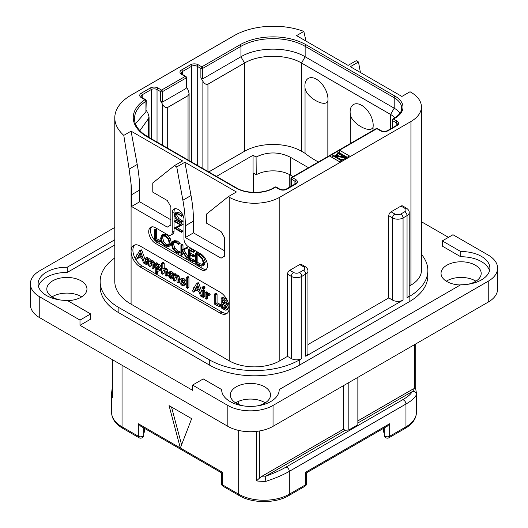 <?xml version="1.0" encoding="UTF-8"?>
<svg xmlns="http://www.w3.org/2000/svg" width="528" height="528" viewBox="0 0 528 528"><rect width="100%" height="100%" fill="white"/><g stroke="black" fill="none" stroke-linecap="round" stroke-linejoin="round"><path stroke-width="0.79" d="M39.758 296.861L39.758 317.744A31.97 18.454 180 0 1 30.393 304.696L30.393 283.813A31.97 18.454 0 0 0 39.758 296.861L79.992 320.093L90.664 313.936L90.664 319.156L79.992 325.314L192.568 390.304L192.568 385.084L227.832 405.445A31.97 18.454 0 0 0 273.042 405.445L488.242 281.2A31.97 18.454 0 0 0 497.607 268.151A31.97 18.454 0 0 0 488.242 255.097L452.978 234.742L442.312 240.9L442.312 246.121L460.739 256.76L460.739 251.539A28.769 16.612 180 0 1 489.885 268.151A28.769 16.612 180 0 1 460.739 284.757L279.206 389.565A28.769 16.612 180 0 1 279.206 389.783A28.769 16.612 180 0 1 250.437 406.395A28.769 16.612 180 0 1 221.668 389.783A28.769 16.612 180 0 1 221.668 389.565L203.24 378.926L192.568 385.084M39.758 317.744L227.832 426.327A31.97 18.454 180 0 0 273.042 426.327L488.242 302.082A31.97 18.454 180 0 0 497.607 289.034L497.607 268.151M265.241 402.838A20.077 11.59 0 0 0 264.634 402.468A20.077 11.59 0 0 0 235.633 402.838M475.919 281.2A20.077 11.59 0 0 0 475.312 280.837A20.077 11.59 0 0 0 446.312 281.2M81.688 296.861A20.077 11.59 0 0 0 81.081 296.498A20.077 11.59 0 0 0 52.081 296.861M448.457 237.349L421.423 221.74M460.739 251.539L442.312 240.9M489.529 270.758A28.769 16.612 0 0 0 460.739 256.76M279.206 390.001L279.206 389.565M221.668 390.001L221.668 389.565M114.787 244.979L67.261 272.422A28.769 16.612 0 0 0 38.471 286.42M67.597 300.617A20.077 11.59 0 0 0 86.962 289.034A20.077 11.59 0 0 0 81.081 280.837A20.077 11.59 0 0 0 59.202 278.322A20.077 11.59 0 0 0 46.807 289.034A20.077 11.59 0 0 0 52.688 297.224A20.077 11.59 0 0 0 60.298 299.983M467.702 284.321A20.077 11.59 0 0 0 481.193 273.372A20.077 11.59 0 0 0 475.312 265.175A20.077 11.59 0 0 0 453.433 262.66A20.077 11.59 0 0 0 441.038 273.372A20.077 11.59 0 0 0 446.919 281.569A20.077 11.59 0 0 0 460.403 284.955M257.017 405.953A20.077 11.59 0 0 0 270.514 395.003A20.077 11.59 0 0 0 264.634 386.806A20.077 11.59 0 0 0 242.755 384.298A20.077 11.59 0 0 0 230.36 395.003A20.077 11.59 0 0 0 236.24 403.201A20.077 11.59 0 0 0 243.857 405.953M421.423 254.364A63.934 36.914 180 0 1 427.852 270.501L427.852 275.722A63.934 36.914 180 0 1 409.127 301.825L299.719 364.987A63.934 36.914 180 0 1 209.293 364.987L118.873 312.787A63.934 36.914 180 0 1 100.148 286.684L100.148 281.464A63.934 36.914 180 0 1 114.787 257.954M67.261 272.422L67.261 267.201A28.769 16.612 180 0 0 38.115 283.813A28.769 16.612 180 0 0 67.261 300.419L90.664 313.936M114.787 239.758L67.261 267.201M114.787 227.443L39.758 270.758A31.97 18.454 0 0 0 30.393 283.813M79.992 320.093L79.992 325.314M174.484 165.62L152.783 182.952L152.783 192.139L167.251 200.495L170.867 206.758L170.867 225.027L167.251 227.119L131.531 206.494L131.531 194.753A127.875 73.828 -120 0 0 131.083 184.061L129.129 169.125L137.214 164.459L131.083 131.162L182.622 160.921L174.484 165.62L176.741 166.927L184.879 162.228L236.419 191.981L228.281 196.68L229.185 197.201A35.805 20.671 0 0 0 279.827 197.201L279.827 360.809L287.509 356.374L287.509 274.204L291.304 276.395A7.418 4.283 0 0 0 301.798 276.395L301.798 358.565L299.719 359.766A63.934 36.914 180 0 1 209.293 359.766L118.873 307.567A63.934 36.914 180 0 1 100.148 281.464M279.827 360.809A35.805 20.671 180 0 1 229.185 360.809L131.083 304.168A55.625 32.116 180 0 1 114.787 281.464L114.787 117.856A55.625 32.116 0 0 0 123.796 135.373L131.083 131.162M287.509 356.374L291.304 358.565A7.418 4.283 180 0 0 301.798 358.565M360.426 72.508L358.492 61.994L356.228 60.687L348.091 65.386L296.551 35.633L303.838 31.423A55.625 32.116 0 0 0 234.161 35.633L131.083 95.146A55.625 32.116 0 0 0 114.787 117.856M427.852 270.501A63.934 36.914 180 0 1 409.127 296.604L407.048 297.799A7.418 4.283 180 0 0 409.22 294.776L409.22 212.606C409.286 210.923 408.342 209.425 406.382 208.111L402.587 205.92A3.194 1.848 -60 0 0 400.99 206.078L391.043 211.82L394.838 214.012A4.217 2.435 0 0 0 400.805 214.012L404.785 211.715A3.194 1.848 60 0 1 407.048 215.629L407.048 297.799M409.22 286.11L410.936 285.113A35.805 20.671 180 0 0 421.423 270.501L421.423 106.887A35.805 20.671 0 0 0 410.936 92.275L410.032 91.753L401.894 96.452L350.354 66.693L358.492 61.994M400.805 214.012A3.194 1.848 60 0 1 403.069 217.932L403.069 300.095L305.771 356.268A7.418 4.283 180 0 0 307.949 353.245L307.949 271.075C308.015 269.392 307.072 267.894 305.111 266.581L301.316 264.389A3.194 1.848 -60 0 0 299.719 264.548L289.773 270.29L293.568 272.481A4.217 2.435 0 0 0 299.534 272.481L303.514 270.184A3.194 1.848 60 0 1 305.771 274.098L305.771 356.268M307.949 344.573L388.78 297.904L392.575 300.095A7.418 4.283 180 0 0 403.069 300.095M287.509 274.204A3.194 1.848 -60 0 1 289.773 270.29M279.827 197.201L410.936 121.506A35.805 20.671 0 0 0 421.423 106.887M388.78 297.904L388.78 215.734A3.194 1.848 -60 0 1 391.043 211.82M220.143 313.097L140.125 266.897A12.784 7.385 60 0 1 131.083 251.236A12.784 7.385 60 0 1 133.729 245.381A12.784 7.385 60 0 1 140.125 246.015L220.143 292.215A12.784 7.385 60 0 1 229.185 307.877A12.784 7.385 60 0 1 226.538 313.731A12.784 7.385 60 0 1 220.143 313.097L221.951 312.055A12.784 7.385 -120 0 0 227.377 313.097M129.129 169.125L123.796 135.373M137.214 164.459A127.875 73.828 60 0 1 139.669 190.054L139.669 201.795L131.531 206.494M170.867 219.806L139.669 201.795M329.558 155.965L292.208 177.52L295.825 179.612A5.372 3.102 180 0 1 295.825 183.995L286.783 189.215A5.372 3.102 180 0 1 279.193 189.215L275.576 187.13L273.946 188.067A26.855 15.503 180 0 1 235.97 188.067L146.903 136.646A46.675 26.948 180 0 1 144.976 99.719L141.299 97.601A5.372 3.102 180 0 1 141.299 93.212L150.341 87.991A5.372 3.102 180 0 1 157.938 87.991L161.555 90.083L185.156 76.454L181.54 74.369A5.372 3.102 180 0 1 181.54 69.98L190.582 64.759A5.372 3.102 180 0 1 198.172 64.759L201.788 66.851L240.035 44.768A46.675 26.948 180 0 1 306.049 44.768L395.109 96.188A26.855 15.503 180 0 1 395.109 118.114L393.479 119.051L397.096 121.143A5.372 3.102 180 0 1 397.096 125.525L388.054 130.746A5.372 3.102 180 0 1 380.464 130.746L376.847 128.66L329.558 155.965L339.504 161.707L349.45 155.965L339.504 150.223L339.504 152.83L339.049 153.094M303.838 31.423L305.996 41.085M228.281 196.68L206.58 214.018L206.58 223.199L221.047 231.554L224.664 237.818L224.664 256.087L221.047 258.179L185.335 237.56L185.335 225.812A127.875 73.828 -120 0 0 182.879 200.218L176.741 166.927M151.688 226.895A9.59 5.537 -120 0 0 151.312 234.736A9.59 5.537 -120 0 0 157.304 242.359L155.496 243.401A9.59 5.537 60 0 1 149.233 234.953A9.59 5.537 60 0 1 150.698 227.271A9.59 5.537 60 0 1 155.496 227.746L167.699 234.788A6.395 3.689 -120 0 0 170.9 235.105A6.395 3.689 -120 0 0 172.22 232.181L172.22 212.863A8.309 4.798 60 0 1 173.943 209.062A8.309 4.798 60 0 1 180.352 211.286A8.309 4.798 60 0 1 183.975 219.648L183.975 238.966A6.395 3.689 -120 0 0 188.496 246.8L200.706 253.843A9.59 5.537 60 0 1 206.969 262.297A9.59 5.537 60 0 1 205.504 269.98A9.59 5.537 60 0 1 200.706 269.504L202.514 268.462A9.59 5.537 -120 0 0 206.316 269.313M155.496 243.401L200.706 269.504M182.879 200.218L191.017 195.518L184.879 162.228M191.017 195.518A127.875 73.828 60 0 1 193.472 221.113L193.472 232.861L185.335 237.56M224.664 250.866L193.472 232.861M134.699 244.972A12.784 7.385 -120 0 0 133.848 255.413A12.784 7.385 -120 0 0 141.933 265.855L155.344 273.596M156.031 273.992L221.951 312.055M145.187 259.73L141.867 250.47L141.332 249.843L140.87 250.041M141.867 250.47L140.507 251.255L139.973 250.628L139.511 250.826L137.267 254.846L136.653 255.097L136.792 255.697L135.604 257.954L136.31 259.083L138.019 258.456L138.864 256.997M153.193 268.547L153.43 265.03L152.836 262.687L151.694 261.545L149.86 261.624L148.262 259.565L146.513 259.611L145.457 258.238L145.187 263.743L146.269 264.746L147.622 263.967L147.866 260.977L146.513 261.756L147.134 260.766L148.144 260.707L148.632 262.106L148.632 265.63L149.272 266.541L151.318 265.571L151.318 263.01L149.959 263.795L150.823 262.68L151.569 262.687L152.097 264.119L152.097 267.524L152.684 268.422L154.79 267.491L154.79 264.244L154.189 261.908L153.047 260.766L151.213 260.839L149.615 258.779L147.866 258.826M147.866 258.799L146.817 257.453L145.187 258.542M147.866 260.977L147.992 260.634M151.318 263.01L151.51 262.654M160.446 270.184L159.086 270.963L160.169 268.495L158.308 265.089L157.258 264.845L156.347 265.366L156.347 264.521L155.225 263.512L155.219 273.431L155.674 273.88L156.347 273.676L156.347 270.778L158.816 271.148L160.169 270.362L161.522 267.716L159.661 264.31L158.618 264.066L157.7 264.587M157.7 264.462L157.054 262.805L155.008 263.822M156.143 273.979L157.7 272.897L157.7 271.399M167.838 273.794L167.204 269.194L166.03 268.013L164.201 268.224M164.201 268.125L164.201 263.333L163.119 262.357L161.509 263.465L161.509 273.141L162.162 274.091L162.842 273.88L162.842 271.154L163.733 270.039M162.624 274.184L164.201 273.095L164.413 269.933M167.64 275.286L166.412 275.992M173.521 278.005L173.276 278.329L172.96 276.976L171.587 276.817L170.795 276.012M171.692 275.834L172.168 274.864L171.778 273.603L170.478 272.395L168.597 272.448L167.772 274.534L170.207 278.705L171.917 279.107L171.983 278.164L170.234 277.596L169.132 275.55L170.96 276.005L173.402 274.679L173.402 280.117L174.055 280.955L174.735 280.784L174.735 277.959L175.534 276.91M173.468 274.52L173.131 272.818L171.838 271.61L169.95 271.663M179.731 280.203L179.098 276.164L177.923 274.976L176.095 275.134M176.095 275.055L175.936 274.098L175.032 273.643L173.402 274.705L174.583 274.883L174.735 275.92L176.563 275.761L177.738 276.949L178.372 279.338L178.127 282.942L179.698 281.912M174.517 281.054L176.095 279.998L176.246 276.824M186.239 282.051L185.592 280.236L183.724 278.322L181.969 278.203L180.451 279.094L179.632 281.048L180.358 283.787L182.167 285.615L184.081 285.688L184.952 283.721L184.232 281.015L182.365 279.107L180.451 279.094M185.315 284.975L186.239 283.681M187.334 288.367L188.932 287.252L188.932 277.642L187.849 276.646L186.239 277.715L186.239 287.344L187.334 288.367L187.572 278.428L186.971 277.504L186.239 277.715M202.132 292.624L198.805 283.345L198.264 282.718L197.809 282.916M198.805 283.345L197.446 284.123L196.911 283.496L196.449 283.694L194.198 287.72L193.585 287.971L193.73 288.565L192.542 290.822L193.248 291.958L194.957 291.324L195.796 289.872M203.432 289.014L205.036 287.753L204.791 288.229L205.036 287.753L204.197 286.394L203.617 286.328L202.006 287.569L202.838 288.915L203.432 289.014L203.432 287.773L202.838 287.179L202.006 287.569M203.267 297.475L203.465 291.608L202.732 290.651L202.132 290.968L202.343 296.934L203.267 297.475L204.824 296.353L204.824 290.822L204.085 289.872L203.485 290.189M209.596 294.835L210.151 294.518L209.543 293.443L207.768 293.509M207.768 293.443L207.682 292.393L206.699 291.845L205.075 292.928L205.075 298.234L206.151 299.204L206.415 295.964L207.128 295.37L208.798 295.304L208.19 294.221L206.415 294.287L206.329 293.179L205.339 292.631L205.075 292.928M206.151 299.204L207.768 298.155L207.768 295.409M220.579 305.778L221.153 305.521L220.579 304.484L217.061 302.795L217.061 294.32L216.427 293.33L214.342 294.347L214.269 303.527L214.876 304.432L219.226 306.563L219.8 306.306L219.226 305.263L215.701 303.58L215.701 295.099L215.068 294.116L214.342 294.347M226.486 309.995L227.139 308.418L226.499 306.497L225.311 305.012L226.307 304.755L226.802 303.659L225.997 301.184L223.648 299.053L221.707 298.115L221.107 298.379L221.344 307.501L221.918 308.451L225.634 310.167L227.845 309.21L228.499 307.639L227.858 305.712L226.664 304.234M227.66 303.976L226.096 304.907L227.66 303.976L228.122 302.346M227.357 300.399L225.001 298.267L223.067 297.337L222.466 297.594M136.666 259.235L138.112 256.608L142.032 258.661L143.418 262.693L143.979 263.393L144.751 263.294L140.507 251.255M144.514 263.525L145.187 263.043M138.019 258.456L136.759 259.182M137.339 254.714L136.653 255.097M141.332 249.843L139.511 250.826M141.484 257.09L138.587 255.565L140.039 252.886L141.484 257.09M140.857 255.262L139.946 254.786L138.587 255.565M139.946 254.786L140.402 253.942M149.741 266.64L149.959 263.795M146.269 264.746L146.513 261.756M148.084 258.68L146.513 259.611M151.47 260.66L149.86 261.624M158.618 264.066L156.347 265.366M158.189 269.524L156.763 269.808L156.347 269.161L156.347 267.432L157.1 266.488L158.268 266.336L158.803 267.742L157.806 269.841M158.453 269.161L157.7 268.376L157.945 266.224M157.7 268.376L156.347 269.161M157.7 266.653L156.347 267.432M163.845 269.98L164.558 269.999L165.145 271.531L165.145 275.009L166.28 276.071L166.478 272.474L165.845 269.98L164.67 268.798L162.842 269.009L162.842 264.119L162.208 263.195L161.509 263.465M166.28 276.071L167.792 275.009M164.201 270.376L162.842 271.154M164.591 267.901L162.842 269.009M171.917 279.107L173.402 278.078M170.174 271.511L168.597 272.448M169.93 273.405L170.808 273.887L170.419 274.771L169.198 274.646L169.765 273.471M170.894 274.19L170.716 274.593M170.848 273.986L170.59 273.61M170.551 273.867L169.198 274.646M175.633 276.857L176.451 276.916L177.038 278.421L177.038 281.926L178.127 282.942M176.095 277.174L174.735 277.959M176.444 274.85L174.735 275.92M183.17 284.255L182.193 284.361L181.309 283.364L180.992 281.82L181.381 280.533L182.365 280.394L183.592 282.935L182.978 284.407M183.553 283.576L182.668 282.579L182.411 280.421M193.598 292.109L195.05 289.476L198.97 291.535L200.356 295.568L200.917 296.267L201.689 296.168L197.446 284.123M201.445 296.399L202.132 295.911M194.957 291.324L193.697 292.05M194.271 287.588L193.585 287.971M198.264 282.718L196.449 283.694M198.416 289.964L195.525 288.44L196.977 285.754L198.416 289.964M197.789 288.136L196.878 287.654L195.525 288.44M196.878 287.654L197.333 286.81M204.085 289.872L202.132 290.968M208.237 295.621L210.151 294.518M207.471 295.357L206.415 295.964L207.128 295.37M207.682 292.393L206.329 293.179M208.052 293.284L206.415 294.287M219.226 306.563L221.153 305.521M217.061 302.795L215.701 303.58M223.067 297.337L221.107 298.379M225.416 302.841L224.737 303.765L222.704 302.98L222.704 299.765L224.624 301.099L225.416 302.841M225.74 307.639L224.888 308.629L222.704 307.534L222.704 304.234L224.961 305.857L225.74 307.639M225.364 308.524L225.654 308.187M225.416 302.9L224.063 302.201L224.063 300.557M224.063 302.201L222.704 302.98M226.241 307.844L224.063 306.748L224.063 305.006M224.063 306.748L222.704 307.534M174.946 208.712A8.309 4.798 -120 0 0 174.029 211.82L174.029 231.139A6.395 3.689 60 0 1 172.709 234.062L170.9 235.105M157.304 242.359L202.514 268.462M159.192 242.114L160.822 241.237L160.565 240.55L156.717 238.748L156.42 228.934L154.658 229.799L154.684 239.811L159.463 242.015L159.212 241.329L155.364 239.534L155.364 230.175L154.658 229.799M168.623 246.596L169.97 243.395L168.755 238.946L165.31 235.541L161.865 235.112L160.604 238.28L161.819 242.755L164.974 245.929L168.623 246.596L170.089 245.751L171.329 242.616L170.108 238.168L166.67 234.762L163.218 234.326L161.971 235.052M161.865 235.112L163.218 234.326M178.589 253.262L178.464 252.384L176.319 251.737L173.441 248.84L172.088 244.702L173.224 242.147L176.108 242.51L178.451 244.517L180.147 243.461L178.787 244.246L176.108 241.791L172.682 241.349L171.336 244.266L172.894 249.064L176.319 252.476L178.589 253.262L179.949 252.476L180.074 251.896L177.672 250.958L174.794 248.054L173.441 243.916L173.963 241.91M180.147 243.461L177.461 241.006L173.93 240.623M188.45 257.387L187.097 258.172L182.365 250.437L187.836 247.843L187.664 247.064L181.632 249.922L181.632 245.54L180.932 245.091L180.932 254.74L181.632 255.057L181.632 250.298L186.754 258.317L188.45 257.387L183.724 249.652M182.992 249.143L182.992 244.761L182.615 244.2L180.932 245.091M181.295 255.196L182.992 254.278L182.648 254.41L182.992 252.41M190.945 258.522L189.592 259.307L189.592 254.984L193.175 256.707L194.812 255.882L194.542 255.209L190.945 253.447L189.592 254.232L189.592 250.463L193.096 252.245L194.733 251.341L194.423 250.681L190.291 248.615L188.707 249.5L188.819 259.367L193.413 261.875L195.05 260.964L194.819 260.337L190.945 258.522L190.945 255.631M190.945 253.447L190.945 251.156M202.759 265.835L204.112 265.056L205.326 262.04L203.722 257.479L200.033 254.067L197.624 252.569L195.479 253.387L195.809 263.518L198.231 265.129L201.524 266.138L202.759 265.835L203.973 262.825L202.369 258.265L198.673 254.852L196.264 253.354L195.426 253.592M195.809 253.453L197.162 252.668M182.998 221.074L181.639 221.859L177.467 219.311L174.867 215.127L175.441 213.523L177.349 213.913L181.612 216.071L177.19 213.173L175.23 212.718L174.359 214.777L175.342 218.051L177.362 219.899L181.52 222.301L183.051 221.324L178.827 218.526L176.227 214.348L176.319 213.464M181.447 216.275L182.8 215.497L182.774 214.83M181.414 215.609L182.767 214.83L178.55 212.388L176.279 212.117M181.414 232.261L181.375 231.587L175.507 228.202L183.071 224.479L181.718 225.265L174.643 220.975L174.682 221.648L180.602 225.067L174.451 227.852L174.491 228.268L181.414 232.261L182.939 231.297L177.025 227.515M183.071 224.479L175.996 220.189L174.445 221.107M180.437 224.968L174.326 228.01M156.717 238.748L155.364 239.534M160.393 240.464L159.04 241.25M162.558 235.851L165.31 236.28L168.214 239.171L169.224 242.972L168.102 245.758L165.026 245.223L162.36 242.51L161.344 238.656L162.479 235.897M168.729 245.177L166.379 244.438L163.713 241.725L162.703 237.871L163.238 235.66M180.074 251.896L178.721 252.674M187.664 247.064L181.632 249.922M187.902 247.342L186.549 248.127L186.311 247.85M186.476 248.629L186.549 248.127M187.836 247.843L186.655 248.523M193.413 261.875L193.459 261.122L189.592 259.307M194.231 250.582L192.872 251.368L188.707 249.5M194.423 250.681L192.872 251.368M194.641 250.958L193.281 251.744L193.063 251.46M193.096 252.245L193.281 251.744M193.175 256.707L193.189 255.988L189.592 254.232M194.621 260.238L193.261 261.023M197.624 252.569L196.264 253.354M197.828 252.727L196.469 253.513M197.875 252.971L196.515 253.757M203.227 262.436L202.171 265.03L201.214 265.294L198.079 264.343L196.508 263.274L196.508 254.417L198.746 255.585L201.617 258.185L203.227 262.436M202.745 264.495L199.439 263.558L197.868 262.489L197.868 255.097M197.868 262.489L196.508 263.274M181.52 222.301L181.639 221.859M337.333 154.084L335.273 155.272M332.719 156.743L331.815 157.265M347.186 157.265L339.504 152.83M346.282 157.786L346.282 157.265L338.144 152.566L337.333 153.041L337.333 155.126L338.837 155.998M340.25 159.106L343.042 159.661M337.333 153.041L344.428 157.139L333.94 154.994L332.719 155.701L340.857 160.4L341.669 159.931L334.745 155.932L345.061 157.971L346.282 157.265M345.061 158.492L345.061 157.971M341.669 160.453L341.669 159.931M340.857 160.921L340.857 160.4M332.719 157.786L332.719 155.701M380.464 130.746A1.28 0.739 -60 0 1 381.104 130.687L377.487 128.594A1.28 0.739 -60 0 0 376.847 128.66A1.28 0.739 -120 0 0 376.207 128.594L291.575 177.461A1.28 1.28 0 0 0 290.935 178.563A1.28 0.739 0 0 0 291.304 179.091L294.921 181.177A4.092 2.363 180 0 1 296.122 182.846L295.192 183.929L286.15 189.149C284.044 190.034 281.939 190.034 279.827 189.149L276.21 187.064A1.28 1.28 0 0 0 274.936 187.064L273.306 188.001C264.059 193.769 245.857 193.769 236.61 188.001L147.543 136.58L142.91 133.445C137.26 128.753 134.455 123.816 134.515 118.635A45.395 26.209 180 0 1 145.933 101.257A1.28 0.739 0 0 0 146.256 100.762A1.28 1.28 0 0 0 145.616 99.66L141.94 97.535L141.002 96.452A4.092 2.363 180 0 1 142.204 94.776L151.246 89.555A4.092 2.363 180 0 1 157.034 89.555L160.651 91.648L160.651 101.046L162.637 104.491C164.083 106.973 165.772 107.943 167.699 107.415L188.047 95.667L189.097 93.35L188.047 89.819L186.43 87.021M291.575 177.461A1.28 0.739 60 0 1 292.208 177.52A1.28 0.739 120 0 0 291.304 179.091L291.304 186.173M274.936 187.064A1.28 0.739 -120 0 1 275.576 187.13A1.28 0.739 -60 0 1 276.21 187.064M135.452 123.783L145.933 111.698L145.933 101.257A1.28 0.779 -123.1 0 0 144.976 99.719A1.28 0.739 -60 0 1 145.616 99.66M160.651 101.046L162.459 102.089L162.459 91.648A1.28 0.739 60 0 0 161.555 90.083A1.28 0.739 120 0 0 160.651 91.648A1.28 0.739 180 0 0 162.459 91.648L186.061 78.019A1.28 0.739 0 0 0 186.43 77.497A1.28 1.28 0 0 0 185.79 76.395L182.173 74.303L181.243 73.22A4.092 2.363 180 0 1 182.444 71.551L191.486 66.33A4.092 2.363 180 0 1 197.267 66.33L200.884 68.416L200.884 77.814L202.877 81.259C204.316 83.741 206.006 84.718 207.94 84.183L244.556 63.037C259.387 54.028 286.697 54.028 301.528 63.037L390.588 114.457A20.46 11.814 180 0 1 394.726 117.902M162.459 102.089L186.061 88.46L186.061 78.019A1.28 0.739 -120 0 0 185.156 76.454A1.28 0.739 -60 0 1 185.79 76.395M200.884 77.814L202.693 78.857L202.693 68.416A1.28 0.739 60 0 0 201.788 66.851A1.28 0.739 120 0 0 200.884 68.416A1.28 0.739 180 0 0 202.693 68.416L240.94 46.332A45.395 26.209 180 0 1 305.144 46.332L394.205 97.753A25.575 14.764 180 0 1 401.696 108.194C401.663 109.56 401.867 113.276 394.469 118.048L392.845 118.991A1.28 0.739 60 0 1 393.479 119.051A1.28 0.739 120 0 0 392.575 120.622L396.191 122.707A4.092 2.363 180 0 1 397.393 124.377L396.462 125.466L387.42 130.687C385.315 131.564 383.209 131.564 381.104 130.687M392.845 118.991A1.28 1.28 0 0 0 392.205 120.1A1.28 0.739 0 0 0 392.575 120.622L392.575 127.703M146.256 100.762L145.933 111.698M146.256 110.339L148.018 113.395L149.068 116.879L148.302 118.84L139.88 130.673M186.43 77.497L186.43 87.635L186.061 88.46M202.693 78.857L240.94 56.773C257.651 46.616 288.433 46.616 305.144 56.773L394.205 108.194A25.575 14.764 180 0 1 399.96 113.289M318.384 161.977A102.3 59.063 180 0 1 305.045 153.298L301.528 151.265A40.28 23.258 0 0 0 244.556 151.265L208.765 171.93M216.5 176.392L253.057 155.285L256.087 157.034L256.225 174.761L253.057 172.927L253.057 155.285M256.087 157.034C267.531 151.562 278.903 151.602 290.222 157.159L308.477 167.699M327.848 101.138C324.944 108.062 305.804 96.994 305.045 87.971A16.315 9.418 60 0 1 304.907 85.873A16.315 9.418 60 0 1 316.444 79.213A16.315 9.418 60 0 1 327.98 99.191A16.315 9.418 60 0 1 327.848 101.138L327.848 156.519M305.045 87.971L305.045 153.298M373.058 130.416L373.058 127.241A16.315 9.418 -120 0 0 373.19 125.294A16.315 9.418 -120 0 0 361.654 105.316A16.315 9.418 -120 0 0 350.117 111.976A16.315 9.418 -120 0 0 350.255 114.074L350.255 143.576M373.058 127.241C370.174 134.165 351.021 123.103 350.255 114.074M290.222 157.159L290.222 174.966A24.295 14.025 0 0 0 256.225 174.761M290.222 174.966L293.053 176.603M384.199 432.538L383.559 432.122L383.559 428.333M384.199 427.964L384.199 434.96A3.194 3.194 0 0 0 388.997 437.725A3.194 1.848 -120 0 0 389.657 436.26A3.194 1.848 180 0 1 386.173 436.663A3.194 1.848 180 0 1 384.199 434.96M389.657 423.733L387.4 426.122L306.557 472.791L306.557 483.476A3.194 1.848 180 0 1 305.62 484.783L305.62 472.256C306.86 472.969 306.86 472.969 305.62 472.256L389.657 423.733L389.657 436.26L405.959 426.848L405.959 404.019L289.318 471.359C283.114 474.949 275.312 478.269 265.914 481.318A35.805 20.671 180 0 1 256.41 480.883L256.41 431.409M221.443 483.476L221.443 472.791L140.6 426.122L138.343 423.733L180.358 447.995L191.664 418.664L169.059 405.61L180.358 447.995L222.38 472.256C221.14 472.969 221.14 472.969 222.38 472.256L222.38 484.783A3.194 1.848 180 0 1 221.443 483.476A3.194 3.194 0 0 0 223.04 486.248A3.194 1.848 -60 0 1 222.38 484.783L238.682 494.195L238.682 430.439M181.592 444.794L171.527 407.035M143.801 434.96A3.194 1.848 180 0 1 141.827 436.663A3.194 1.848 180 0 1 138.343 436.26A3.194 1.848 -60 0 0 139.003 437.725A3.194 3.194 0 0 0 143.801 434.96L143.801 427.964M143.801 432.538L144.441 432.122L144.441 428.333M112.292 359.621L112.365 397.716A35.805 20.671 180 0 1 111.553 393.334A35.805 20.671 180 0 1 111.606 392.231M112.292 390.832L111.606 392.113M265.914 481.318L265.155 476.883L265.742 476.17C273.867 473.24 280.599 470.23 285.925 467.141A3.194 1.848 -120 0 1 289.318 471.359L289.318 494.195A35.805 20.671 180 0 1 238.682 494.195A3.194 1.848 -60 0 0 239.342 495.66L223.04 486.248M357.859 422.987L411.992 391.73C411.074 394.027 407.933 396.713 402.567 399.802L285.925 467.141M343.391 385.711L343.391 429.251L345.2 430.294L265.742 476.17M345.2 430.294L348.817 429.97L348.817 382.582M357.859 377.362L357.859 424.756L348.817 429.97M411.992 391.73L413.233 391.393C415.16 391.618 416.216 392.634 416.394 394.442C415.661 397.241 412.183 400.429 405.959 404.019A3.194 1.848 -120 0 0 402.567 399.802M357.859 420.902L413.114 388.997L414.77 388.516L415.635 388.958M416.447 412.236C416.315 418.585 412.592 423.944 405.299 428.314A3.194 1.848 -120 0 0 405.959 426.848A35.805 20.671 180 0 0 416.447 412.236L416.447 393.334L415.701 388.786L415.708 343.959M343.391 429.251L261.01 476.817L256.41 480.883M288.658 495.66L304.96 486.248A3.194 1.848 -120 0 0 305.62 484.783L289.318 494.195A3.194 1.848 -120 0 1 288.658 495.66C275.656 503.527 252.344 503.527 239.342 495.66M227.832 405.445L227.832 426.327M273.042 405.445L273.042 426.327M488.242 281.2L488.242 302.082M209.293 359.766L209.293 364.987M299.719 359.766L299.719 364.987M118.873 307.567L118.873 312.787M394.838 214.012A3.194 1.848 120 0 0 392.575 217.932A7.418 4.283 0 0 0 403.069 217.932L407.048 215.629A7.418 4.283 0 0 0 409.22 212.606M409.127 296.604L409.127 301.825M299.534 272.481A3.194 1.848 60 0 1 301.798 276.395L305.771 274.098A7.418 4.283 0 0 0 307.949 271.075M303.514 270.184A4.217 2.435 0 0 0 303.514 266.739A3.194 1.848 -60 0 1 305.111 266.581M303.514 266.739L299.719 264.548M410.936 121.506L410.936 285.113M293.568 272.481A3.194 1.848 120 0 0 291.304 276.395L291.304 358.565M229.185 197.201L229.185 360.809M131.083 304.168L131.083 184.061M131.531 194.753L139.669 190.054M185.335 225.812L193.472 221.113M140.125 266.897L141.933 265.855M145.187 262.469L144.646 262.786M154.79 264.244L153.43 265.03M151.1 265.861L149.906 266.548M147.292 257.545L145.933 258.324M147.866 258.403L146.513 259.189M149.615 258.779L148.262 259.565M153.047 260.766L151.694 261.545M154.189 261.908L152.836 262.687M159.661 264.31L158.308 265.089M161.509 267.722L160.169 268.495M157.496 273.194L156.275 273.9M157.054 262.805L155.701 263.584M157.7 263.736L156.347 264.521M158.116 269.023L156.763 269.808M167.838 271.689L166.478 272.474M163.984 273.398L162.776 274.098M163.568 262.409L162.208 263.195M164.201 263.333L162.842 264.119M166.03 268.013L164.67 268.798M167.204 269.194L165.845 269.98M173.342 277.385L171.983 278.164M171.838 271.61L170.478 272.395M173.131 272.818L171.778 273.603M173.521 274.085L172.168 274.864M170.828 276.058L169.468 276.844M171.587 276.817L170.234 277.596M172.484 277.002L171.131 277.787M172.96 276.976L171.607 277.761M179.731 278.56L178.372 279.338M175.877 280.269L174.682 280.962M175.52 273.755L174.161 274.54M175.936 274.098L174.583 274.883M176.095 274.652L174.735 275.431M177.923 274.976L176.563 275.761M179.098 276.164L177.738 276.949M185.592 280.236L184.232 281.015M186.239 282.982L184.952 283.721M183.724 278.322L182.365 279.107M183.52 283.589L182.193 284.361M182.668 282.579L181.309 283.364M182.351 281.035L180.992 281.82M188.932 277.642L187.572 278.428M188.687 287.588L187.506 288.268M188.331 276.718L186.971 277.504M202.132 295.337L201.584 295.654M204.785 286.994L203.432 287.773M204.791 288.229L203.518 288.961M204.197 286.394L202.838 287.179M204.824 290.822L203.465 291.608M204.626 296.696L203.366 297.422M204.587 290.288L203.227 291.073M209.543 293.443L208.19 294.221M207.181 291.958L205.821 292.743M207.768 292.842L206.415 293.627M220.975 304.927L219.615 305.712M216.427 293.33L215.068 294.116M216.955 293.812L215.596 294.591M217.061 294.32L215.701 295.099M220.394 304.392L219.041 305.171M220.579 304.484L219.226 305.263M227.858 305.712L226.499 306.497M228.499 307.639L227.139 308.418M225.001 298.267L223.648 299.053M227.311 300.425L225.997 301.184M228.162 302.874L226.802 303.659M224.961 302.689L223.608 303.475M225.093 307.494L223.733 308.273M174.029 231.139L172.22 232.181M172.22 212.863L174.029 211.82M160.565 240.55L159.212 241.329M156.717 229.39L155.364 230.175M170.108 238.168L168.755 238.946M171.329 242.616L169.97 243.395M166.67 234.762L165.31 235.541M166.379 244.438L165.026 245.223M163.713 241.725L162.36 242.51M162.703 237.871L161.344 238.656M177.461 241.006L176.108 241.791M179.896 242.992L178.537 243.771M173.441 243.916L172.088 244.702M174.794 248.054L173.441 248.84M177.672 250.958L176.319 251.737M179.447 251.552L178.094 252.338M179.817 251.599L178.464 252.384M188.371 257.037L187.011 257.822M182.992 244.761L181.632 245.54M187.354 247.104L185.995 247.883M185.882 252.978L184.529 253.763M194.819 260.337L193.459 261.122M194 250.483L192.641 251.262M194.383 255.13L193.024 255.915M194.542 255.209L193.189 255.988M194.713 260.284L193.36 261.07M203.722 257.479L202.369 258.265M205.326 262.04L203.973 262.825M200.033 254.067L198.673 254.852M202.567 264.508L201.214 265.294M199.439 263.558L198.079 264.343M182.873 221.516L181.691 222.196M178.55 212.388L177.19 213.173M182.8 215.497L181.606 216.183M176.227 214.348L174.867 215.127M178.827 218.526L177.467 219.311M182.833 220.843L181.48 221.628M182.774 231.482L181.579 232.168M182.912 224.182L181.559 224.968M182.734 230.809L181.375 231.587M295.825 179.612A1.28 0.739 120 0 0 294.921 181.177L294.921 184.516M295.825 183.995A1.28 0.739 -120 0 0 295.192 183.929M286.783 189.215A1.28 0.739 -120 0 0 286.15 189.149M279.193 189.215A1.28 0.739 -60 0 1 279.827 189.149M273.946 188.067A1.28 0.739 -120 0 0 273.306 188.001M235.97 188.067A1.28 0.739 -60 0 1 236.61 188.001M146.903 136.646A1.28 0.739 -60 0 1 147.543 136.58M141.299 97.601A1.28 0.739 -60 0 1 141.94 97.535M141.299 93.212A1.28 0.739 60 0 1 142.204 94.776L142.204 97.687M150.341 87.991A1.28 0.739 60 0 1 151.246 89.555L151.246 138.719M157.938 87.991A1.28 0.739 120 0 0 157.034 89.555L157.034 142.058M181.54 74.369A1.28 0.739 -60 0 1 182.173 74.303M181.54 69.98A1.28 0.739 60 0 1 182.444 71.551L182.444 74.455M190.582 64.759A1.28 0.739 60 0 1 191.486 66.33L191.486 161.951M198.172 64.759A1.28 0.739 120 0 0 197.267 66.33L197.267 165.29M240.035 44.768A1.28 0.739 60 0 1 240.94 46.332L240.94 56.773L244.556 63.037L244.556 151.265M306.049 44.768A1.28 0.739 120 0 0 305.144 46.332L305.144 56.773L301.528 63.037L301.528 151.265M395.109 96.188A1.28 0.739 120 0 0 394.205 97.753L394.205 108.194L390.588 114.457L390.588 128.852M395.109 118.114A1.28 0.739 -120 0 0 394.469 118.048M397.096 121.143A1.28 0.739 120 0 0 396.191 122.707L396.191 126.047M397.096 125.525A1.28 0.739 -120 0 0 396.462 125.466M388.054 130.746A1.28 0.739 -120 0 0 387.42 130.687M162.637 104.491L162.637 145.299M202.877 81.259L202.877 168.531M188.047 159.964L188.047 95.667M167.699 107.415L167.699 148.223M207.94 84.183L207.94 171.448M148.302 137.016L148.302 118.84M253.598 192.35L253.598 173.243M289.773 187.057L289.773 174.709M238.682 404.402L238.682 401.273M138.343 423.733L138.343 436.26L122.041 426.848L122.041 365.251M112.365 359.667L112.365 397.716M139.003 437.725L122.701 428.314A3.194 1.848 -60 0 1 122.041 426.848A35.805 20.671 180 0 1 111.553 412.236L111.553 393.334L112.292 387.466M416.447 393.334A35.805 20.671 180 0 1 416.394 394.442M413.114 388.997A32.611 18.823 180 0 1 413.233 391.393M265.155 476.883A32.611 18.823 180 0 1 261.01 476.817M259.347 478.243L259.347 431M414.77 344.5L414.77 388.516M404.785 211.715A4.217 2.435 0 0 0 404.785 208.27L400.99 206.078M404.785 208.27A3.194 1.848 -60 0 1 406.382 208.111M388.78 215.734L392.575 217.932L392.575 300.095M144.652 263.479L145.187 263.168M136.712 259.222L138.065 258.436M136.778 254.78L137.557 254.331M139.702 250.615L141.055 249.83M153.318 268.508L154.671 267.722M149.84 266.607L151.193 265.822M146.395 264.706L147.748 263.927M145.325 258.284L146.678 257.499M156.215 273.953L157.575 273.167M155.153 263.545L156.512 262.759M156.75 265.01L158.103 264.224M166.36 276.038L167.713 275.26M162.71 274.151L164.069 273.365M161.667 263.182L163.02 262.403M172.042 279.074L173.402 278.289M178.259 282.896L179.612 282.117M174.616 281.015L175.969 280.236M173.521 274.474L174.874 273.689M187.433 288.328L188.786 287.549M186.371 277.477L187.724 276.692M201.59 296.353L202.132 296.036M193.651 292.096L195.004 291.311M193.717 287.648L194.489 287.199M196.634 283.483L197.993 282.704M203.478 288.988L204.831 288.209M202.231 287.126L203.584 286.341M203.32 297.455L204.679 296.67M202.277 290.558L203.63 289.78M208.659 295.7L210.019 294.914M206.296 299.165L207.656 298.379M205.201 292.677L206.56 291.892M219.674 306.636L221.027 305.851M214.487 294.037L215.84 293.251M221.239 298.089L222.592 297.304M159.41 242.154L160.769 241.369M154.724 229.634L156.083 228.848M178.735 253.235L180.094 252.45M181.559 255.255L182.919 254.47M180.992 244.919L182.351 244.141M186.582 248.576L187.942 247.79M193.631 261.908L194.984 261.122M188.753 249.368L190.113 248.589M193.314 252.285L194.674 251.506M193.413 256.753L194.773 255.974M195.472 253.394L196.825 252.608M195.875 253.315L197.234 252.529M181.553 216.295L182.912 215.51M181.632 222.314L182.992 221.529M174.412 227.872L175.771 227.086M174.497 220.948L175.85 220.163M181.526 232.28L182.879 231.495M377.487 128.594A1.28 1.28 0 0 0 376.207 128.594M290.935 186.391L290.935 178.563M392.205 127.921L392.205 120.1M189.097 160.571L189.097 93.35M149.068 137.465L149.068 116.879M122.701 428.314C115.408 423.944 111.685 418.585 111.553 412.236M405.299 428.314L388.997 437.725M304.96 486.248A3.194 3.194 0 0 0 306.557 483.476"/></g></svg>
